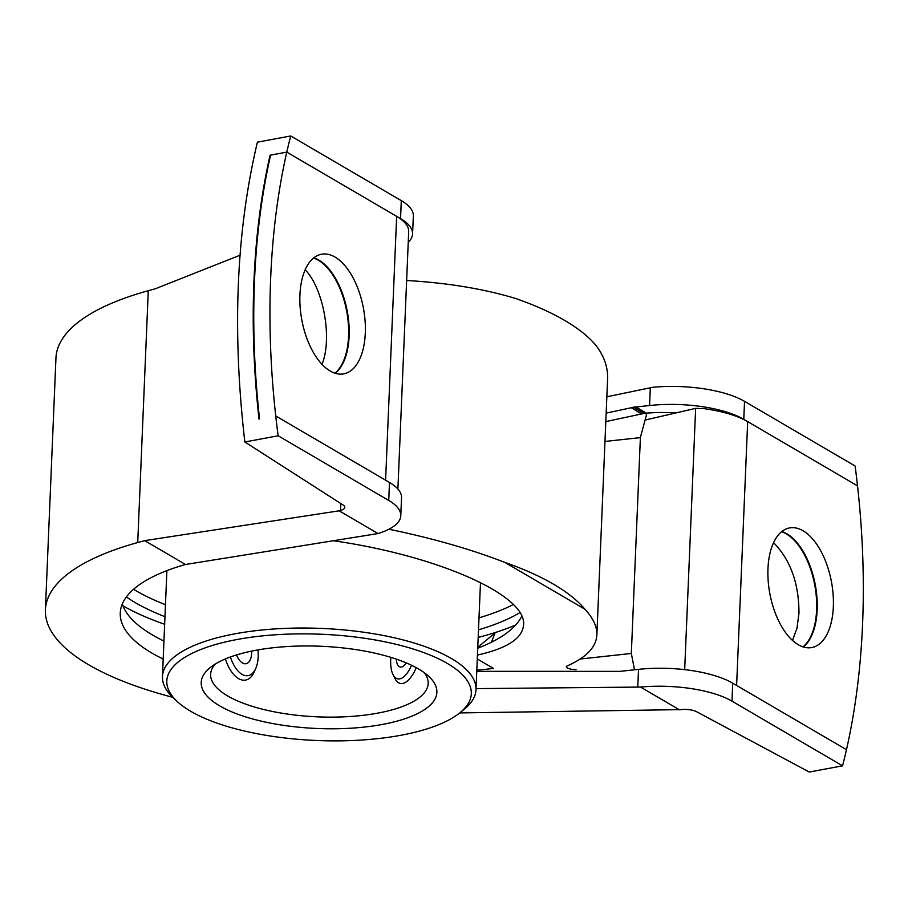 <?xml version="1.0" encoding="UTF-8"?>
<svg xmlns="http://www.w3.org/2000/svg" width="908" height="908" viewBox="0 0 908 908"><rect width="100%" height="100%" fill="white"/><g stroke="black" fill="none" stroke-linecap="round" stroke-linejoin="round"><path stroke-width="1.36" d="M495.178 632.558L491.41 642.262M163.202 659.06A201.735 70.404 2.4 0 1 120.265 612.968A201.735 70.404 2.4 0 1 185.493 564.492L378.034 533.563A76.851 26.82 -177.6 0 0 400.78 515.721L401.529 497.732A76.851 26.82 -177.6 0 0 389.487 482.454L275.737 415.943A513.134 264.512 -100.5 0 1 286.792 152.113L270.073 155.223A513.134 264.512 79.5 0 0 259.007 419.053L259.552 418.951A513.134 264.512 -100.5 0 1 270.607 155.12L286.792 152.113L396.648 216.342A76.851 26.82 2.4 0 1 408.691 231.619L397.897 489.037M406.636 280.493C447.667 282.865 484.112 288.903 515.982 298.607A275.374 96.112 2.4 0 1 595.966 345.381C604.16 356.118 608.042 367.354 607.588 379.101L596.874 634.953C597.169 626.77 593.185 618.189 584.911 609.211A275.374 96.112 -177.6 0 0 504.927 562.438L584.911 609.211M684.689 669.639L695.641 408.362L645.077 420.064M695.641 408.362L704.177 408.657A76.851 26.82 2.4 0 1 747.681 421.618L857.527 485.859A513.134 264.512 -100.5 0 1 846.472 749.69A513.134 264.512 -100.5 0 1 842.556 765.83L731.973 701.158A76.851 26.82 -177.6 0 0 640.537 687.061L476.042 688.616M477.279 658.958L493.498 668.436L476.814 670.252M596.874 634.953C596.181 647.222 586.193 657.585 566.921 666.041L566.217 666.767C567.364 668.549 570.644 669.514 576.035 669.65M504.927 562.438C471.184 549.329 432.514 538.251 388.919 529.228M477.449 655.065C507.118 648.437 522.486 638.381 523.576 624.886C526.878 595.16 437.724 555.707 333.429 540.748M408.248 242.254A76.851 26.82 -177.6 0 0 412.584 233.901L413.344 215.911A76.851 26.82 -177.6 0 0 401.302 200.634L290.719 135.973L257.407 142.17C236.216 231.211 232.028 331.148 244.842 441.98L278.154 435.783A513.134 264.512 -100.5 0 1 275.737 415.943L385.594 480.184L396.648 216.342M313.782 257.849A60.836 31.36 -100.5 0 1 349.126 336.187A60.836 31.36 -100.5 0 1 335.268 373.279M781.811 531.532A60.836 31.36 -100.5 0 1 817.166 609.881A60.836 31.36 -100.5 0 1 803.308 646.961M521.76 616.112A201.735 70.404 2.4 0 1 477.733 648.21M798.268 644.714A60.836 31.36 -100.5 0 1 768.179 580.904A60.836 31.36 -100.5 0 1 789.517 527.934A60.836 31.36 -100.5 0 1 831.49 582.005A60.836 31.36 -100.5 0 1 811.786 647.552A60.836 31.36 -100.5 0 1 798.268 644.714M330.228 371.02A60.836 31.36 -100.5 0 1 300.139 307.21A60.836 31.36 -100.5 0 1 321.477 254.24A60.836 31.36 -100.5 0 1 363.45 308.311A60.836 31.36 -100.5 0 1 343.746 373.869A60.836 31.36 -100.5 0 1 330.228 371.02M747.681 421.618L736.615 685.449L846.472 749.69L732.722 683.168A76.851 26.82 -177.6 0 0 638.528 669.355L619.926 671.364L476.768 671.33M215.309 664.02A108.869 38 -177.6 0 0 210.633 674.338A108.869 38 -177.6 0 0 317.811 716.855A108.869 38 -177.6 0 0 428.179 683.452A108.869 38 -177.6 0 0 424.388 672.794M459.516 713.086L463.863 709.602A156.902 54.764 -177.6 0 0 475.996 689.705A156.902 54.764 -177.6 0 0 395.604 638.086A156.902 54.764 -177.6 0 0 234.911 633.829A156.902 54.764 -177.6 0 0 162.464 676.562A156.902 54.764 -177.6 0 0 172.895 697.412L176.935 701.237A152.374 53.175 -177.6 0 0 316.824 740.508A152.374 53.175 -177.6 0 0 459.516 713.086A152.374 53.175 -177.6 0 0 417.09 650.264A152.374 53.175 -177.6 0 0 237.17 639.493A152.374 53.175 -177.6 0 0 176.935 701.237M122.921 605.784A240.155 83.82 -177.6 0 0 164.654 624.273M478.187 637.416A240.155 83.82 -177.6 0 0 515.71 624.988M126.382 596.965A224.151 78.224 -177.6 0 0 164.972 616.691M478.505 629.834A224.151 78.224 -177.6 0 0 519.921 612.639M133.555 589.303A224.151 78.224 -177.6 0 0 165.483 604.705M479.004 617.849A224.151 78.224 -177.6 0 0 513.372 604.524M255.681 650.321A117.927 41.155 -177.6 0 0 210.35 667.471A117.927 41.155 -177.6 0 0 317.323 728.5A117.927 41.155 -177.6 0 0 429.041 676.642A117.927 41.155 -177.6 0 0 255.681 650.321M236.523 654.94A16.015 8.251 79.5 0 0 242.459 662.965A16.015 8.251 79.5 0 0 251.698 651.093M230.428 656.961A28.091 14.483 79.5 0 0 255.761 668.436A28.091 14.483 79.5 0 0 257.974 649.901M225.388 658.936A32.018 16.503 79.5 0 0 245.637 680.069A32.018 16.503 79.5 0 0 254.217 671.92L255.761 668.436M396.297 659.106A16.015 6.719 -77.7 0 0 403.016 666.393A16.015 6.719 -77.7 0 0 406.273 662.885M390.837 657.347A28.091 11.804 -77.7 0 0 390.701 659.628A28.091 11.804 -77.7 0 0 392.994 674.565A28.091 11.804 -77.7 0 0 411.562 665.269M392.994 674.565L394.98 678.56A32.018 13.45 -77.7 0 0 400.292 683.44A32.018 13.45 -77.7 0 0 416.273 667.675M641.377 413.889L641.389 413.617A76.851 26.82 -177.6 0 1 643.965 413.356L641.377 413.889L630.981 407.533L641.389 413.617M634.499 669.786L631.332 653.465L640.39 437.452L646.36 415.319L646.224 413.163L635.702 406.795L633.523 407.261L643.965 413.356M630.981 407.533L633.523 407.261M676.029 412.902A76.851 26.82 -177.6 0 0 646.224 413.163M495.723 632.388L477.767 647.325M630.969 407.805L606.169 413.117M645.963 413.015L605.806 421.607M412.584 233.901A76.851 26.82 -177.6 0 0 400.541 218.624L286.792 152.113A513.134 264.512 -100.5 0 1 290.719 135.973M857.527 485.859L743.777 419.337A76.851 26.82 -177.6 0 0 649.583 405.524L650.321 387.795L653.102 387.251A76.851 26.82 -177.6 0 1 744.537 401.347L855.12 466.02A513.134 264.512 -100.5 0 1 857.527 485.859M322 364.29C332.566 338.888 323.645 288.778 305.167 269.744M334.973 373.177A60.836 31.36 79.5 0 0 346.72 311.421A60.836 31.36 79.5 0 0 313.532 258.042M400.78 515.721A76.851 26.82 -177.6 0 0 388.738 500.444L278.154 435.783M378.034 533.563L339.149 510.818L340.477 510.455A12.803 4.472 -177.6 0 0 344.756 507.345A12.803 4.472 -177.6 0 0 343.042 504.973L244.842 441.98M792.502 640.412L796.997 628.12L798.972 613.263C798.949 583.413 790.482 559.873 773.559 542.655M803.013 646.871A60.836 31.36 79.5 0 0 814.76 585.115A60.836 31.36 79.5 0 0 781.572 531.736M459.709 712.928L681.068 709.613A12.803 4.472 -177.6 0 1 696.606 711.724L809.244 772.027L842.556 765.83M172.792 697.321A276.656 96.554 2.4 0 1 45.4 609.835A276.656 96.554 2.4 0 1 137.721 542.553L144.69 540.635L339.149 510.818M239.973 255.25L155.245 288.801L148.276 290.719A276.656 96.554 -177.6 0 0 55.956 357.99L45.4 609.835M679.422 709.806L640.537 687.061M185.493 564.492L144.69 540.635M606.85 396.773L650.321 387.795M163.951 641.071A201.735 70.404 2.4 0 1 122.296 604.047M635.714 407.022L649.583 405.524M580.178 659.026L631.332 653.465M604.978 441.447L640.39 437.611M400.541 218.624L401.302 200.634M743.777 419.337L744.537 401.347M731.973 701.158L732.722 683.168M388.738 500.444L389.487 482.454M637.779 687.072L638.528 669.355M137.721 542.553L148.276 290.719M340.477 510.455L340.772 503.52M475.996 689.705L480.491 582.459M162.464 676.562L166.902 570.633"/></g></svg>
